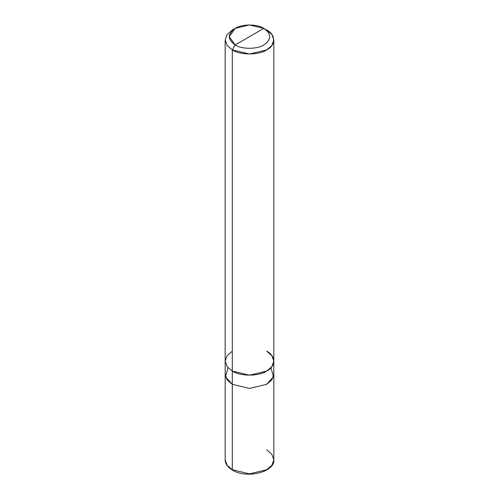 <?xml version="1.0" encoding="UTF-8"?>
<svg xmlns="http://www.w3.org/2000/svg" width="499" height="499" viewBox="0 0 499 499"><rect width="100%" height="100%" fill="white"/><g stroke="black" fill="none" stroke-linecap="round" stroke-linejoin="round"><path stroke-width="0.75" d="M232.297 469.74L249.5 473.857L266.703 469.74L271.83 465.386L273.832 459.81L271.83 465.386L266.703 469.74L249.5 473.857L232.297 469.74L227.17 465.386L225.168 459.81L227.17 465.386L232.297 469.74L232.297 384.317L227.089 379.851L225.174 374.125L227.17 379.964L232.297 384.317L249.5 388.428L266.703 384.317L271.83 379.964L273.826 374.125L271.911 379.851L266.703 384.317L249.5 388.428L232.297 384.317L232.297 469.74L232.871 470.07M228.043 367.763L225.498 376.67L232.297 384.317L227.176 379.964L225.174 374.381L225.168 459.81C225.261 463.833 227.694 467.27 232.465 470.114C246.525 479.109 275.049 472.066 273.832 459.81L271.83 454.227L266.703 449.873M232.297 351.209L227.17 355.562L225.168 361.139L227.17 366.721L232.297 371.075L232.297 49.9L227.17 45.546L225.168 39.97L227.17 34.387L232.297 30.034L227.17 34.387L225.168 39.97L227.17 45.546L232.297 49.9L235.16 44.935C241.616 49.401 257.384 49.401 263.84 44.935C271.575 39.415 271.575 33.895 263.84 28.381L235.16 44.935C227.425 39.415 227.425 33.895 235.16 28.381C241.616 23.915 257.384 23.915 263.84 28.381C271.575 33.895 271.575 39.415 263.84 44.935C257.384 49.401 241.616 49.401 235.16 44.935L263.84 28.381L249.5 24.95L235.16 28.381L229.222 36.658L235.16 44.935L232.297 49.9L232.297 384.317L249.5 388.428L266.703 384.317L273.502 376.67L270.957 367.763M273.832 459.81L273.832 374.381L271.824 379.964L266.703 384.317L249.5 388.428L232.297 384.317L232.297 371.069L227.17 366.721L225.168 361.139L225.168 39.97M273.826 374.381L273.826 361.139L271.824 355.562L266.703 351.209C275.984 355.675 275.984 366.603 266.703 371.075C258.962 376.433 240.038 376.433 232.297 371.075L249.5 375.186L266.703 371.075L271.83 366.721L273.832 361.139L273.832 39.97L271.83 34.387L266.703 30.034C275.984 34.506 275.984 45.428 266.703 49.9C258.962 55.258 240.038 55.258 232.297 49.9L249.5 54.017L266.703 49.9L271.83 45.546L273.832 39.97M263.84 28.381L266.703 30.034L263.84 28.381M225.174 374.381L225.174 361.139M232.297 30.034L235.16 28.381"/></g></svg>
